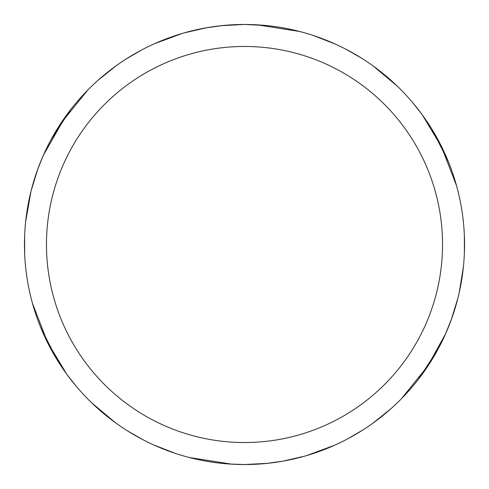 <?xml version="1.0" encoding="UTF-8"?>
<svg xmlns="http://www.w3.org/2000/svg" width="489" height="489" viewBox="0 0 489 489"><rect width="100%" height="100%" fill="white"/><g stroke="black" fill="none" stroke-linecap="round" stroke-linejoin="round"><path stroke-width="0.73" d="M223.834 25.434L244.512 24.462A220.038 220.038 0 0 1 464.538 244.5A220.038 220.038 0 0 1 244.5 464.538A220.038 220.038 0 0 1 24.462 244.5A220.038 220.038 0 0 1 244.5 24.462L248.815 24.505M244.5 46.467A198.033 198.033 0 0 1 442.533 244.5A198.033 198.033 0 0 1 244.5 442.533A198.033 198.033 0 0 1 46.467 244.5A198.033 198.033 0 0 1 244.5 46.467M175.459 453.425L153.846 444.99M65.104 371.915L51.81 350.741M25.654 221.658L30.99 191.297M37.537 169.781L42.995 156.107M299.482 31.443L300.215 31.632M422.337 114.921L442.374 148.259M464.33 234.928L464.391 252.458M446.775 331.108L444.153 337.007M438.01 349.256L418.523 379.152M304.69 456.145L282.611 461.213M115.337 422.637L91.675 402.808M76.321 386.383L67.189 374.794M221.199 25.703L244.476 24.45L265.258 25.446M346.12 49.334L361.334 58.044M420.644 112.629L424.434 117.849M431.976 129.292L448.126 161.119M457.887 298.192L451.231 319.855M390.913 408.755L372.801 423.26M265.148 463.566L244.488 464.538M154.591 43.668L182.159 33.478M205.606 27.928L222.385 25.575M257.208 24.829L299.72 31.504M381.065 71.969L388.144 77.824M454.336 178.277L456.702 186.315M445.638 333.724L426.787 367.746M362.704 430.088L347.557 438.908M270.631 462.979L264.213 463.658M250.533 464.464L244.476 464.55M334.397 445.332L306.811 455.528M283.388 461.072L266.621 463.425M441.096 145.673L456.567 185.82M462.197 276.505L460.669 285.564M401.518 398.645L400.992 399.183M267.801 463.297L244.524 464.55L228.907 463.988M373.468 66.217L397.264 86.131M412.606 102.525L421.928 114.359M428.382 365.344L401.353 398.816M325.631 449.03L317.025 452.239M313.541 35.575L335.154 44.01M463.389 266.933L459.153 292.874M451.867 318.094L445.247 334.604M47.904 343.327L32.433 303.18M26.803 212.495L28.331 203.436M82.231 95.887L88.008 89.817M189.518 457.557L188.785 457.368M66.663 374.079L46.626 340.741M24.67 254.072L24.609 236.542M42.225 157.892L44.847 151.993M50.99 139.744L70.477 109.848M184.31 32.855L206.389 27.787M231.792 464.171L189.28 457.496M107.935 417.031L100.856 411.176M32.494 303.412L32.298 302.685M43.362 155.276L65.171 116.993M126.296 58.912L141.443 50.092M218.369 26.021L224.787 25.342M238.467 24.536L244.524 24.45M142.88 439.666L127.666 430.956M68.356 376.371L64.566 371.151M57.024 359.708L40.874 327.887M31.113 190.808L37.769 169.145M98.087 80.245L116.199 65.74M60.618 123.656L87.647 90.184M163.369 39.97L171.975 36.761"/></g></svg>
